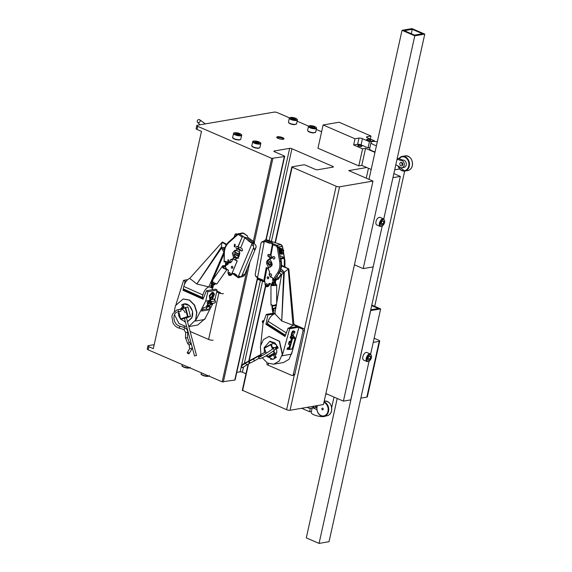 <?xml version="1.0" encoding="UTF-8"?>
<svg xmlns="http://www.w3.org/2000/svg" width="572" height="572" viewBox="0 0 572 572"><rect width="100%" height="100%" fill="white"/><g stroke="black" fill="none" stroke-linecap="round" stroke-linejoin="round"><path stroke-width="0.86" d="M199.421 119.627A1.659 1.409 130.2 0 1 197.926 122.551A1.659 1.409 130.2 0 1 199.421 119.627M321.864 408.701A0.887 0.701 80.3 0 1 323.23 409.287A0.887 0.701 80.3 0 1 321.864 408.701M325.468 416.051A7.45 2.088 -167.5 0 1 313.964 414.814A7.45 2.088 -167.5 0 1 311.182 412.433L312.148 408.086M314.135 406.141A7.036 5.57 80.3 0 1 310.939 408.294A7.036 5.57 80.3 0 1 307.207 407.328M316.838 409.559L313.07 407.929M327.005 394.044L325.733 394.258M331.696 407.5L334.012 397.075M311.411 411.404L309.581 411.718L302.559 408.68A2.481 0.694 12.5 0 0 301.458 408.315M309.581 411.718L310.324 408.351M316.852 407.15L314.75 406.041M302.988 330.945A1.659 1.308 -99.7 0 0 302.052 328.843L303.553 328.585A1.659 1.308 80.3 0 1 304.483 330.695L302.988 330.945L293.357 374.403A1.659 1.308 -99.7 0 1 291.734 375.404L268.125 365.193A3.31 0.929 -167.5 0 1 266.888 364.135L267.16 362.898M302.052 328.843L298.884 327.47M296.911 326.619L295.917 326.19M303.553 328.585L293.929 324.424M293.357 374.403L294.852 374.145L304.483 330.695M294.852 374.145A1.659 1.308 80.3 0 1 293.851 375.225L292.356 375.482M292.22 351.737A8.28 6.549 -99.7 0 0 292.692 349.871M273.874 347.476A1.244 0.736 61.6 0 0 273.409 347.483A1.244 0.736 61.6 0 0 273.187 348.512M266.223 353.253L264.142 347.998L271.192 344.187L272.98 348.677M273.773 350.686L274.817 353.31L276.669 352.988M267.074 355.155L267.653 356.621L274.124 353.131L274.817 353.31L267.76 357.114L269.798 356.771M267.653 356.621L266.995 355.198M272.501 349.049L270.799 344.773L264.335 348.262L266.295 353.203M274.124 353.131L273.294 351.051M271.192 344.187L270.799 344.773M272.293 285.256L276.183 284.763L272.422 285.521L271.965 285.135L275.239 285.078L275.697 285.5M275.554 285.028L271.55 285.099C270.749 285.356 270.935 285.521 272.108 285.592L276.698 284.806L276.455 285.228M276.684 302.96L276.684 285.321L272.422 285.521C277.921 285.02 277.327 285.421 272.108 285.592M275.232 304.79C277.87 304.947 274.353 305.684 274.674 305.591C276.955 305.305 277.241 305.026 275.54 304.762C277.241 305.026 276.955 305.305 274.674 305.591C274.353 305.684 277.87 304.947 275.232 304.79M275.976 305.419L272.415 305.834L274.195 305.605L270.964 305.019L270.971 285.321C271.235 284.827 272.715 284.649 275.418 284.792L276.004 284.87M276.197 305.727L272 305.884L272 307.908L273.545 310.489L274.138 310.396M276.147 284.792L275.232 284.513L275.604 284.22M264.378 352.602L264.164 347.683L269.691 341.42L276.676 344.98L276.455 346.811L277.692 346.596M265.866 355.877L272.751 359.287L274.031 358.916L274.488 357.171L273.337 354.776L269.948 357.071M271.85 344.079L272.644 343.944M275.904 347.183L276.455 346.811M278.021 347.476L276.319 347.762M274.889 354.511L273.337 354.776M276.033 354.597L274.324 354.89M242.085 364.643A1.037 0.608 61.6 0 0 242.028 364.664A1.037 0.608 61.6 0 0 241.977 364.7A1.037 0.608 61.6 0 0 241.863 365.594M242.006 366.838L242.321 367.767L241.191 366.03L242.006 366.838M213.142 340.204A3.31 0.929 -167.5 0 1 208.594 339.446L190.111 331.453M216.731 291.942L218.919 292.885A3.31 0.929 12.5 0 0 223.466 293.65M184.177 326.591L184.055 327.134A1.659 1.308 -99.7 0 0 184.012 327.434M187.273 330.223L187.688 330.401M220.413 292.635L216.917 291.119M213.335 289.575L212.477 289.196M184.441 318.247L186.436 317.71M178.779 309.538L187.931 306.914M178.707 311.668L180.63 318.869L187.516 316.623L185.164 307.85L185.621 307.307L188.181 316.881L180.673 319.326L184.491 318.432M180.63 318.869L178.636 311.69M187.516 316.623L190.426 316.495M185.164 307.85L181.124 309.166M196.096 355.512L194.53 355.991L196.096 355.512M187.473 352.459A1.037 0.508 30.7 0 1 188.624 352.781A1.037 0.508 30.7 0 1 189.096 353.639A1.037 0.508 30.7 0 1 188.946 353.761A1.037 0.508 30.7 0 1 187.788 353.439A1.037 0.508 30.7 0 1 187.316 352.581A1.037 0.508 30.7 0 1 187.473 352.459M226.648 269.105L223.38 267.946M223.023 265.744C222.079 266.037 222.093 266.788 223.066 267.996L226.555 269.669L227.07 269.412L217.103 283.64C216.338 284.463 214.972 284.062 213.006 282.439M223.066 266.195L224.167 266.173M224.682 266.359L225.475 266.809M213.027 282.325L212.427 280.359L222.572 265.93M224.253 266.094L223.109 266.03L224.267 266.03M224.51 265.687L222.687 265.708L223.695 267.725M224.746 266.259L225.475 266.745M184.127 308.058L183.426 305.441L184.198 303.904C189.754 302.91 194.68 311.626 191.892 317.524L187.502 321.693M184.155 303.911L184.727 303.811L184.155 303.911M185.407 321.872L180.759 319.312M180.63 319.162L179.022 316.473L179.579 314.786M186.458 317.789L190.49 316.473L187.909 306.821L187.309 307.021M277.484 136.765A3.725 1.044 12.5 0 0 276.719 137.201A3.725 1.044 12.5 0 0 279.065 138.746A3.725 1.044 12.5 0 0 283.226 139.246A3.725 1.044 12.5 0 0 283.998 138.817A3.725 1.044 12.5 0 0 281.653 137.273A3.725 1.044 12.5 0 0 277.484 136.765M283.633 139.139A3.725 1.044 12.5 0 0 280.795 137.852A3.725 1.044 12.5 0 0 277.313 137.545A3.725 1.044 12.5 0 0 276.905 137.652M289.482 117.868L277.513 112.691A2.481 0.694 12.5 0 0 274.102 112.119L197.283 125.268A2.481 0.694 12.5 0 0 196.775 125.554A2.481 0.694 12.5 0 0 197.705 126.348L271.714 158.358L284.327 156.585A1.659 0.465 12.5 0 0 284.67 156.392A1.659 0.465 12.5 0 0 284.048 155.863L274.474 151.723A1.659 0.465 -167.5 0 1 273.859 151.194A1.659 0.465 -167.5 0 1 274.202 151.001L289.661 148.355A1.659 0.465 -167.5 0 1 291.935 148.734L332.768 166.395A1.659 0.465 -167.5 0 1 333.39 166.924A1.659 0.465 -167.5 0 1 333.047 167.117L317.589 169.77A1.659 0.465 -167.5 0 1 315.315 169.383L305.741 165.244A1.659 0.465 12.5 0 0 303.467 164.865L291.999 166.831L292.135 167.188L336.157 186.229A2.481 0.694 12.5 0 0 339.568 186.801L372.994 181.081L323.452 404.547L290.033 410.274A2.481 0.694 12.5 0 1 286.622 409.702L242.457 390.297M196.775 125.554L196.089 128.657A2.481 0.694 12.5 0 0 197.018 129.451L201.48 131.388L153.317 348.648L148.849 346.718A2.481 0.694 -167.5 0 1 147.919 345.924A2.481 0.694 -167.5 0 1 148.434 345.631L154.204 344.644M147.919 345.924L147.233 349.027A2.481 0.694 12.5 0 0 148.162 349.821L222.179 381.831L234.785 380.058A1.659 0.465 12.5 0 0 235.128 379.858L257.507 278.9M366.845 397.118A2.481 0.694 12.5 0 0 367.353 396.832L379.722 341.062A2.481 0.694 -167.5 0 1 379.207 341.348L366.845 397.118L360.861 398.148L369.019 361.354L329.036 541.691L319.062 543.4L306.299 537.88L337.208 398.455M325.883 393.557L343.4 401.136L350.786 399.871L400.328 176.405L393.843 173.602M236.779 372.393L240.118 371.821A1.659 0.465 -167.5 0 1 242.392 372.208L245.974 373.752M372.994 181.081L348.748 170.599L366.702 167.524M368.454 168.282L366.259 178.171M400.328 176.405L392.943 177.663L383.783 218.99L424.767 34.12L412.004 28.6L402.03 30.309L414.793 35.829L424.767 34.12M354.425 264.815L363.184 268.604L373.158 266.895L382.175 226.226L343.4 401.136M374.703 306.349L404.69 171.085M394.68 169.82L399.621 168.976M379.207 341.348L373.223 342.378L370.62 354.118L380.645 308.916L370.577 310.582M374.138 338.252L378.793 340.268A2.481 0.694 -167.5 0 1 379.722 341.062M321.614 131.76L316.28 129.451M308.623 126.14L297.14 121.178M402.638 163.428A0.887 0.701 -99.7 0 0 402.781 164.3M397.254 158.237L398.841 158.68L402.295 156.37A7.45 5.899 80.3 0 1 409.295 166.202A7.45 5.899 80.3 0 1 404.812 171.064A7.45 5.899 80.3 0 1 398.048 165.973M402.08 162.62A1.845 1.459 -99.7 0 0 401.88 163.149A1.845 1.459 -99.7 0 0 402.531 165.244M399.885 163.485A1.845 1.459 -99.7 0 0 401.623 165.923A1.845 1.459 -99.7 0 0 402.731 164.715A1.845 1.459 -99.7 0 0 401.001 162.284A1.845 1.459 -99.7 0 0 399.885 163.485M377.334 141.706A7.45 2.088 12.5 0 0 371.042 142.414A7.45 2.088 12.5 0 0 373.831 144.795A7.45 2.088 12.5 0 0 376.447 145.71M371.042 142.414L369.669 148.62A7.45 2.088 12.5 0 0 372.451 151.001A7.45 2.088 12.5 0 0 375.068 151.916M369.991 139.675A2.066 0.579 12.5 0 0 367.918 139.175A2.066 0.579 12.5 0 0 366.723 139.439A2.066 0.579 12.5 0 0 367.503 140.097A2.066 0.579 12.5 0 0 369.576 140.598A2.066 0.579 12.5 0 0 370.77 140.333A2.066 0.579 12.5 0 0 369.991 139.675M361.075 145.631A2.066 0.579 12.5 0 0 359.002 145.131A2.066 0.579 12.5 0 0 357.807 145.395A2.066 0.579 12.5 0 0 358.587 146.053A2.066 0.579 12.5 0 0 360.66 146.554A2.066 0.579 12.5 0 0 361.854 146.289A2.066 0.579 12.5 0 0 361.075 145.631M355.026 138.767L359.016 138.088A2.481 0.694 -167.5 0 1 362.426 138.66L369.441 141.692L374.431 140.841L367.41 137.802A2.481 0.694 -167.5 0 1 366.488 137.008A2.481 0.694 -167.5 0 1 366.995 136.715L370.985 136.036L339.082 122.236L323.123 124.968L355.026 138.767L353.646 144.973L357.636 144.294A2.481 0.694 -167.5 0 1 361.046 144.866L368.068 147.898L369.898 147.583M353.646 144.973L362.584 148.842L365.572 148.327L374.967 152.388M323.123 124.968L317.96 148.248L358.794 165.909L361.79 165.394L371.178 169.455M370.985 136.036L370.313 139.06M362.584 148.842L358.794 165.909M365.572 148.327L361.79 165.394M369.441 141.692L368.068 147.898M374.431 140.841L374.303 141.427M395.795 164.786L399.306 166.638A3.725 2.946 -99.7 0 0 401.937 167.775A3.725 2.946 -99.7 0 0 404.218 163.606A3.725 2.946 -99.7 0 0 400.686 160.432L397.039 159.188M401.937 167.775L403.932 167.432A3.725 2.946 -99.7 0 0 406.213 163.263A3.725 2.946 -99.7 0 0 402.681 160.089L398.898 158.673A7.45 5.899 80.3 0 1 402.295 156.37L405.291 155.863C410.424 156.192 412.784 159.452 412.376 165.644C411.683 168.39 410.16 170.027 407.807 170.549A7.45 5.899 -99.7 0 0 412.29 165.687A7.45 5.899 -99.7 0 0 405.291 155.863M400.686 160.432L402.681 160.089M398.148 166.03A7.036 5.57 -99.7 0 0 403.71 170.763A7.036 5.57 -99.7 0 0 408.73 166.109A7.036 5.57 -99.7 0 0 405.913 157.836A7.036 5.57 -99.7 0 0 399.013 158.837L398.898 158.673M414.514 35.106L422.493 33.741L412.283 29.322L404.304 30.688L414.514 35.106M414.793 35.829L363.184 268.604M402.03 30.309L368.99 179.351M412.283 29.322L411.311 33.719M371.8 305.09L380.645 308.916M371.671 305.634L378.371 308.53L370.742 309.838M319.062 543.4L370.663 310.617M367.86 358.329A2.081 1.13 113.4 0 0 368.439 357.164A2.081 1.13 113.4 0 0 368.547 356.649M365.129 352.931A4.14 2.245 113.4 0 0 362.812 356.885A4.14 2.245 113.4 0 0 363.692 360.124L367.138 361.611A4.14 2.245 -66.6 0 1 366.259 358.372A4.14 2.245 -66.6 0 1 368.575 354.425A4.14 2.245 -66.6 0 1 370.42 354.011L366.974 352.524A4.14 2.245 113.4 0 0 365.129 352.931M367.639 359.102L368.296 356.835L369.819 355.72L370.685 356.856L370.027 359.123L368.497 360.238L367.639 359.102M369.162 356.199L370.685 356.856M368.604 356.613L368.111 358.294L370.027 359.123M381.023 223.209A2.081 1.13 113.4 0 0 381.603 222.036A2.081 1.13 113.4 0 0 381.71 221.528M378.292 217.803A4.14 2.245 113.4 0 0 375.976 221.757A4.14 2.245 113.4 0 0 376.848 224.996L380.294 226.483A4.14 2.245 -66.6 0 1 379.415 223.244A4.14 2.245 -66.6 0 1 381.738 219.298A4.14 2.245 -66.6 0 1 383.583 218.883L380.137 217.396A4.14 2.245 113.4 0 0 378.292 217.803M380.795 223.974L381.46 221.707L382.983 220.592L383.848 221.729L383.183 223.995L381.66 225.111L380.795 223.974M382.325 221.071L383.848 221.729M381.76 221.486L381.274 223.166L383.183 223.995M310.56 126.219L312.591 126.283L314.614 127.041L314.614 127.728L312.584 127.656L310.56 126.898L310.56 126.219M314.614 127.041L314.464 127.72M312.305 127.549L312.591 126.283M291.42 117.939L295.474 118.761L295.474 119.448L291.42 118.626L291.42 117.939M295.474 118.761L295.324 119.441M293.164 119.276L293.45 118.011M237.687 133.34L239.704 134.091L239.689 134.778L235.643 133.941L235.657 133.262L237.687 133.34L237.409 134.606M239.554 134.77L239.704 134.091M256.835 141.613L258.851 142.371L258.83 143.057L254.783 142.221L254.797 141.541L256.835 141.613L256.549 142.886M258.701 143.05L258.851 142.371M294.845 331.924L293.972 331.295C291.513 333.083 290.991 334.534 292.392 335.657L291.47 335.328M292.771 335.642C291.505 334.627 291.977 333.312 294.201 331.696L294.938 332.082L292.771 335.642L292.263 335.671M289.046 347.59L287.552 347.84L287.065 349.585L287.559 349.092M293.886 336.786L294.73 337.223L291.827 337.93L291.191 337.244L293.886 336.786L293.472 335.707L293.443 336.307L293.472 335.707L290.776 336.164L290.204 337.709L291.477 338.946L290.512 342.435L289.747 342.478L289.332 341.398L288.538 343.751L288.517 344.358L289.725 344.151M290.39 342.607L291.513 339.067L291.177 338.209L290.297 337.909M294.251 331.209L293.5 330.945C291.899 330.466 290.176 336.701 292.22 335.592M289.682 328.771L298.963 327.184L291.505 354.168L282.225 355.755L289.682 328.771L288.081 328.135L297.354 326.54L298.963 327.184M288.824 348.291L287.552 347.84M291.827 337.93L292.456 338.76L295.152 338.302L292.278 348.684L288.753 349.585L287.816 348.949L288.753 349.585L289.246 349.077L292.12 338.688M260.732 344.651L263.056 323.266L266.273 314.414L267.803 315.022L265.966 324.324L285.035 336.508L288.081 328.135M282.225 355.755L282.532 354.44L279.551 341.248L269.069 336.443M260.889 354.483L260.367 346.189L263.413 339.654L268.947 336.465L279.3 341.291L282.282 354.483L279.229 361.025L273.695 364.214L267.381 363.02L262.319 357.807M283.44 362.541L289.003 359.352L292.249 351.487M288.939 348.126L289.904 344.637L289.611 343.894L289.94 344.759L288.974 348.248L288.309 348.598L287.337 348.098M267.853 324.002L265.966 324.324M267.803 315.022L274.181 313.928M266.273 314.414L274.16 313.063M267.038 324.138L285.292 335.8M270.434 359.216L272.858 359.316L276.319 357.378L275.189 355.777L276.798 352.409L276.619 348.527L278.178 347.998L274.867 342.8L269.784 341.362M263.342 322.486L262.92 321.857L263.642 321.664M262.92 321.857L263.406 321.636M264.064 320.492L263.02 320.67L264.064 320.492L263.034 320.67L262.212 321.586L263.048 323.373M279.343 272.765L281.603 274.531L275.661 308.851L273.459 308.415L275.718 308.494M281.481 266.03L288.86 268.911L281.531 265.251M270.542 267.067L267.038 262.591L267.71 260.746L269.841 259.195M272.007 263.242L270.728 262.67L270.627 263.856L269.634 264.464L267.074 262.283C267.489 260.446 268.611 259.316 270.456 258.901M271.486 265.594L269.634 264.464M274.825 313.692L281.71 320.928L283.712 272.751L284.32 272.243L281.739 320.949L292.993 325.296L288.216 269.026L284.32 272.243L282.389 270.12L281.717 271.965L283.712 272.751L281.603 274.531M268.876 263.756L268.69 262.62L270.106 261.947L267.71 260.746M288.86 268.911L293.987 325.125L295.231 325.454L296.16 326.748M270.728 262.67L270.106 261.947M275.661 308.851L274.867 313.435L272.78 312.333L272.122 308.923M270.885 265.208L271.872 266.066M271.664 263.27L270.992 265.115M289.275 327.928L293 325.275L293.987 325.111M272.572 308.544L273.459 308.415M272.93 309.502L273.652 309.538C274.403 310.632 274.231 311.261 273.137 311.425L273.495 311.461M272.587 309.917L273.137 311.425M273.681 309.559L273.516 309.952M273.53 310.482L273.959 311.161M273.959 308.236L274.453 308.244M281.739 320.949L284.048 272.508M275.325 313.563C272.301 314.464 269.884 317.038 268.082 321.278L286.257 332.89L286.865 331.467M268.282 325.268L268.082 323.823M285.5 335.235L267.238 323.602L268.082 321.278M285.414 335.213L286.257 332.89M267.01 283.812L267.281 285.414M268.289 276.891L268.568 278.493M281.388 274.367L278.128 279.272L276.476 279.508M266.831 283.712C267.746 284.763 267.625 285.421 266.466 285.678C265.551 284.634 265.673 283.977 266.831 283.712L266.473 283.676M266.824 285.721L266.466 285.678M267.746 278.757C266.831 277.713 266.952 277.055 268.111 276.791C269.033 277.842 268.911 278.5 267.746 278.757L268.104 278.8M267.753 276.755L268.111 276.791M273.151 280.802C272.236 279.758 272.358 279.1 273.516 278.836M274.16 279.987L273.216 280.823M273.845 283.612L272.887 284.263L273.874 283.59L276.541 279.572L273.845 283.612L272.086 284.398L269.04 283.333L267.996 285.707C266.731 287.015 265.773 286.651 265.129 284.627L265.043 281.817L265.093 284.599L266.38 286.651L267.896 286.586L269.004 285.642L267.095 286.722L265.065 284.613L264.979 281.903M284.627 260.66L283.876 258.415L280.888 258.93L281.281 261.232C281.989 265.773 281.252 269.762 279.065 273.202L275.196 279.029L278.192 278.521L281.095 274.138M267.038 267.689L264.436 281.703L265.015 281.917M278.128 279.272L278.235 278.45L277.971 279.25M278.192 278.521L277.07 276.204M284.277 260.725L284.334 266.652M281.41 245.288L281.059 244.587L277.062 245.274L272.808 243.658L272.887 244.809L276.419 246.146L277.17 247.161L279.637 261.518C280.301 265.801 279.601 269.569 277.542 272.823L273.244 279.3L274.138 279.958L279.065 273.202M267.996 285.707L269.04 283.333L271.3 284.191L272.837 283.655L275.74 279.687L273.981 279.93L272.465 277.685L270.306 276.869L269.183 274.553L269.669 271.914L267.925 268.311L266.216 267.66L263.735 281.059L257.386 278.657L264.386 240.905L265.029 240.033L266.523 239.775L281.202 244.602L282.475 246.246L282.99 249.249M275.475 279.679L272.837 283.655M271.4 258.437L270.313 258.115L270.027 259.681L269.655 258.994C266.152 260.403 265.673 262.963 268.232 266.666L267.925 268.311M270.027 259.681L270.113 259.774C272.966 263.642 272.479 266.252 268.661 267.596L268.275 269.105M269.376 267.574L268.661 267.596L268.361 269.212M268.232 266.666L268.561 267.574M277.749 243.586L281.202 244.602M273.609 259.052C272.436 257.707 272.587 256.871 274.074 256.535C275.246 257.879 275.096 258.716 273.609 259.052L274.067 259.102M273.616 256.492L274.074 256.535M270.399 276.355C269.226 275.018 269.383 274.174 270.863 273.838C272.043 275.182 271.886 276.019 270.399 276.355L270.856 276.405M270.413 273.795L270.863 273.838M264.085 281.76L263.914 281.038L264.085 281.76L257.736 279.358L257.386 278.657M269.197 259.037L269.655 258.994L269.963 257.321L268.483 256.764C267.381 255.505 267.524 254.719 268.919 254.404L270.399 254.962L272.444 243.951L264.386 240.905M280.888 258.923L283.876 258.415M271.786 258.251L270.971 258.394C272.365 258.079 272.508 257.293 271.407 256.034L270.842 255.82L272.887 244.809M263.914 281.038L266.216 267.66L268.018 268.432M275.625 279.737L274.081 280.001L272.444 277.763L270.334 276.97L269.133 274.517L269.619 271.922L268.289 269.169M267.932 268.375L269.669 271.914L269.162 274.503L270.356 276.977L272.472 277.777M282.797 249.17L282.325 246.418L278.349 247.097L280.259 258.194L284.227 257.522L283.347 252.381M272.808 243.658L272.444 242.835L265.029 240.033M269.462 243.236L264.629 241.405M257.836 278.035L262.677 279.865M268.919 254.404L268.49 254.361M270.313 258.115L269.963 257.321M272.851 244.423L270.842 255.82M284.227 257.522L279.83 255.67M272.444 242.835L272.444 243.951M270.749 255.755L270.399 254.962M268.883 254.39L269.226 256.635L272.122 257.729M281.295 250.886L280.487 250.579M283.104 253.668L281.774 254.304L283.104 253.668L283.733 250.286L282.697 249.349L283.733 250.286M283.083 249.285L278.421 247.519M282.854 253.711L283.483 250.329M257.522 277.906L255.663 276.319L255.176 274.696L261.089 242.778L262.076 241.713L264.421 240.848M282.697 249.349L278.035 247.705M282.01 249.206L281.295 250.057M281.696 250.043L282.961 250.793L281.839 251.415L281.267 250.986L281.067 252.088L282.489 252.688L280.773 253.196L281.095 254.161L281.774 254.304M279.458 253.546L281.095 254.161M262.076 241.713L264.092 242.478L257.679 277.084L255.663 276.319M278.578 248.427L281.403 249.492M281.839 251.415L281.074 251.251L281.016 251.894L282.539 253.074L280.773 253.196L280.738 253.718M281.481 253.346L279.222 252.166M282.604 252.724L279.093 251.401M279.05 251.172L281.067 252.088L279.265 251.408L279.472 250.307L278.871 250.136M282.897 251.151L278.843 249.957M282.961 250.793L281.817 250.236L282.775 251.115L278.778 249.599M279.393 253.167L280.637 253.632M278.678 249.013L281.302 250.007M211.533 293.314C213.106 294.53 212.755 296.074 210.467 297.955L210.117 297.948M210.789 299.578L209.945 295.867L212.82 292.607L213.535 292.685L214.364 294.008L211.669 299.428M210.203 299.299L213.578 293.164M213.535 292.685L212.183 292.328L209.309 295.581L209.867 299.206L210.503 299.492M213.049 293.136L214.421 294.38L212.355 299.02L211.626 299.32M187.68 279.637L183.583 280.337L175.983 304.554M183.269 298.97L189.597 300.078L194.63 305.119L196.94 312.526L195.331 321.071L205.691 301.158L207.865 291.741L206.442 290.755L203.046 299.213L183.011 290.283L183.326 288.946M184.255 284.92L185.071 281.374L183.583 280.337M186.265 281.167L185.071 281.374M195.331 321.071L204.612 319.483L212.913 303.525M214.75 299.985L217.145 290.147L215.723 289.167L206.442 290.755M197.619 325.075L205.348 318.397L205.763 317.26M174.281 311.547L175.454 305.662L183.14 298.992L189.353 300.121L194.38 305.162L196.689 312.569L195.574 320.07L188.796 326.533M186.744 326.862L178.943 323.545L174.531 314.722M184.284 290.061L183.011 290.283M184.084 290.097L203.267 298.648M210.618 297.919L212.319 297.626M217.145 290.147L207.865 291.741M209.81 296.325L210.839 298.162C213.163 296.253 213.528 294.68 211.926 293.45L210.718 294.287M214.965 299.571L214.543 299.642M209.609 300.486L205.691 301.158M203.482 307.593L201.68 311.054L208.465 309.888L210.267 306.428L203.482 307.593M213.942 299.063L215.351 300.951L211.361 301.637L209.953 299.749L213.942 299.063L209.595 300.078L210.839 302.595L210.453 302.774L208.28 301.801L208.072 301.208L207.057 303.167L208.301 302.953L206.285 306.828L207.843 306.449M180.487 309.266L182.59 306.621L181.732 304.783L183.977 303.889L189.346 305.57L192.564 311.354L191.813 317.989L187.516 321.743M178.914 316.001L178.307 313.313L179.057 313.27M185.414 321.886L184.613 321.743M181.91 309.023L183.998 306.377L182.59 306.621M183.369 305.048L183.133 304.547L183.612 304.261M202.409 309.645L206.363 308.973M207.25 306.942L206.392 308.966L208.465 309.888M206.285 306.828L212.541 303.332L213.542 303.167L208.115 306.277M211.361 301.637L211.49 303.067L210.439 303.682L207.364 303.003M212.262 303.439L210.439 303.682M215.351 300.951L215.48 302.381L214.428 303.003M183.133 304.547L181.732 304.783M211.933 303.425L212.541 303.332M239.911 252.774L239.053 256.342L237.308 258.065L233.376 255.183M236.143 250.343L235.678 250.665L236.207 250.364M239.053 256.342L235.886 254.933L236.343 252.974L237.101 252.981L237.58 253.525L237.13 255.484L236.529 255.455M212.491 284.356L210.668 282.625L211.669 282.454L213.485 284.184L212.491 284.356L211.905 287.995L208.916 286.686L223.838 252.209L221.528 248.041L224.374 249.8M233.712 251.802L237.101 252.981M224.889 247.862L221.3 247.075L222.122 242.199L226.262 244.887M211.669 282.454L212.205 281.202M212.805 279.822L224.017 253.882M224.088 247.512L223.638 249.471M208.816 286.915L196.868 283.984L221.528 248.041L221.3 247.075L196.839 283.969L189.732 278.4C186.944 279.615 184.97 282.289 183.805 286.429L202.896 294.945C204.204 290.433 206.349 287.716 209.331 286.786M189.74 278.385L222.122 242.199L222.765 242.092L226.626 244.323M196.868 283.984L221.292 247.483M211.926 287.995L212.898 287.823L213.485 284.184M212.326 286.751L211.769 286.036M211.74 285.492L211.912 285.07C212.627 286.214 212.434 286.837 211.333 286.922L211.182 286.837C210.475 285.7 210.675 285.078 211.776 284.992L211.919 285.07M211.74 286.972L211.333 286.922M211.976 287.981L212.577 289.704M202.896 294.945L202.324 297.419L203.217 297.662L203.346 298.462M202.324 297.419L183.233 288.903L183.805 286.429M184.127 289.146L184.513 290.69M232.654 273.294L232.125 272.915L230.63 274.867L228.814 275.132L227.978 272.923L228.45 270.284L227.978 272.923L228.857 275.254L229.944 275.525L232.261 273.101L232.783 273.48M231.639 261.74L229.715 262.069L228.628 263.013L230.552 262.684L231.639 261.74L232.604 259.423L233.447 259.152M237.194 260.918L235.678 259.767L232.968 258.966L235.664 259.838L236.3 258.287L237.559 258.372L239.797 249.9L241.155 250.879C242.592 250.994 242.885 250.286 242.042 248.756L240.676 247.783L244.802 237.895L252.195 243.193L238.059 277.091L232.232 272.915L237.194 260.918L232.861 258.909L230.537 259.652L229.715 262.069L227.556 262.655L225.575 261.232L224.153 261.897L225.904 261.554M229.322 272.486L229.865 272.622C230.573 273.895 230.323 274.481 229.129 274.388C228.421 273.116 228.664 272.529 229.865 272.622L230.13 274.224M229.672 274.524L229.129 274.388M231.717 268.175C231.009 266.902 231.252 266.309 232.454 266.409C233.162 267.682 232.918 268.268 231.717 268.175L232.261 268.311M231.91 266.273L232.454 266.409L232.725 268.003M227.306 264.757L226.762 264.622C226.047 263.349 226.297 262.762 227.499 262.855C228.207 264.128 227.956 264.714 226.762 264.622L226.648 264.529M226.955 262.72L227.499 262.855M232.997 259.009L230.68 259.752L232.604 259.423M228.45 270.284L226.376 268.797L228.407 270.341M227.492 262.848L227.313 263.692M238.059 277.091L238.267 277.713L232.439 273.538L232.232 272.915L237.251 260.889M225.582 264.614L225.647 261.64L224.024 261.762L225.575 261.232L228.628 263.013L225.611 261.347M233.054 258.952L233.626 257.572L232.325 253.124L234.885 250.264L239.167 251.401M240.676 247.783L237.359 246.518C235.921 246.403 235.628 247.111 236.479 248.634L239.797 249.9M236.708 246.353L237.359 246.518M234.227 246.654L234.477 244.223L235.171 244.394L234.92 246.832L234.227 246.654M227.749 262.198L227.999 259.76L228.693 259.931L228.442 262.369L227.749 262.198M233.626 257.572L236.3 258.287M237.938 246.925L238.474 248.291L241.806 251.044M235.643 257.171L234.527 257.357L235.392 250.229M237.88 246.889L242.292 236.794L246.189 237.53L252.988 242.399L254.483 242.142L254.347 243.586M252.903 243.071L253.982 242.885M238.896 275.854L238.617 276.526M252.195 243.193L252.988 242.399M238.267 277.713L239.761 277.456L240.555 276.662M244.802 237.895L246.189 237.53M241.999 237.001L238.753 234.677L239.546 233.884L243.543 233.197L247.447 236L247.683 237.273L254.483 242.142M234.184 273.352L237.087 275.432M252.338 243.636L247.898 240.462M237.394 234.234L236.529 233.805L235.106 234.177L233.984 237.759M235.535 234.041L236.686 234.863M253.174 243.007L253.453 245.931L251.608 244.602L238.646 275.675L240.497 277.005L238.345 276.412M241.842 276.848L244.172 275.854L244.201 274.238L240.176 277.134M236.143 233.869L237.065 234.527M253.453 245.931L253.625 247.619L241.677 276.276M253.625 247.619L254.39 249.8L256.12 247.197L255.949 245.502L253.675 242.921M244.172 275.854L256.12 247.197M317.446 405.577A7.036 5.57 -99.7 0 0 317.124 406.649A7.036 5.57 -99.7 0 0 321.085 415.594A7.036 5.57 -99.7 0 0 327.97 411.339A7.036 5.57 -99.7 0 0 323.931 402.366M324.045 401.851A7.45 5.899 80.3 0 1 328.535 411.44A7.45 5.899 80.3 0 1 324.052 416.294A7.45 5.899 80.3 0 1 317.024 406.599M331.531 410.925A7.45 5.899 -99.7 0 0 324.531 401.094C329.658 401.422 332.025 404.683 331.617 410.875C330.916 413.62 329.393 415.258 327.048 415.787A7.45 5.899 -99.7 0 0 331.531 410.925M302.559 408.68L302.688 408.101M317.052 406.47A7.45 5.899 80.3 0 1 317.296 405.605M268.125 365.193L268.49 363.563M271.543 304.797C270.635 304.99 270.821 305.162 272.1 305.319L276.29 305.212M272.1 307.936L272.465 307.929M275.74 356.957L274.488 357.171M273.273 348.448A1.037 0.608 -118.4 0 1 273.43 347.719A1.037 0.608 -118.4 0 1 273.48 347.683L273.151 347.862M274.102 347.805A1.037 0.829 51.8 0 1 275.468 349.356A1.037 0.829 51.8 0 1 275.368 349.421M260.918 356.949L260.081 356.499C262.512 355.705 269.905 351.108 272.637 348.949A1.037 0.829 51.8 0 1 273.816 350.636M260.503 356.356A1.037 1.008 -144.1 0 0 259.266 356.678L259.159 358.036C258.48 360.825 269.212 354.061 273.916 350.579L275.468 349.356L276.197 347.49L273.48 347.683M261.762 355.77A1.037 1.008 -144.1 0 0 260.024 355.634L259.266 356.678M261.833 355.734L261.769 355.612C260.296 354.94 261.397 354.604 258.072 356.363L259.202 358.101M250.086 360.832A1.037 0.98 71.9 0 0 249.592 362.355A1.037 0.98 71.9 0 0 250.736 362.798L250.093 363.005A1.037 0.98 71.9 0 1 248.949 362.562A1.037 0.98 71.9 0 1 249.449 361.039L253.453 359.08L254.497 360.868L259.123 358.151M249.449 361.039L245.567 363.191L246.696 364.929L250.093 363.005M218.919 292.885L208.594 339.446M180.137 309.252A1.037 0.601 77.9 0 1 180.187 309.238A1.037 0.601 77.9 0 1 180.966 310.038A1.037 0.601 77.9 0 1 180.673 311.247A1.037 0.601 77.9 0 1 180.623 311.261L177.978 311.826A1.037 0.601 77.9 0 1 177.935 311.833M177.492 309.817A1.037 0.601 77.9 0 1 177.542 309.802A1.037 0.601 77.9 0 1 178.328 310.603A1.037 0.601 77.9 0 1 178.028 311.812A1.037 0.601 77.9 0 1 177.978 311.826L177.32 312.019C171.922 313.442 173.345 324.674 179.372 326.026A1.037 0.515 -73.2 0 1 179.608 326.984A1.037 0.515 -73.2 0 1 178.972 327.999A1.037 0.515 -73.2 0 1 178.779 328.013C176.24 327.177 174.303 325.439 172.958 322.794L171.9 316.423L172.551 314.078L176.591 310.081L180.187 309.238C182.597 309.023 184.241 310.203 185.121 312.77M178.614 327.885A1.037 0.515 -73.2 0 0 178.779 328.013L183.805 329.529A1.037 0.515 -73.2 0 0 183.998 329.515A1.037 0.515 -73.2 0 0 184.634 328.507A1.037 0.515 -73.2 0 0 184.398 327.549A1.037 0.515 -73.2 0 0 184.205 327.563M183.648 329.415A1.037 0.515 -73.2 0 0 183.805 329.529L185.65 332.432L187.723 332.496C187.645 330.051 186.536 328.399 184.398 327.549L179.372 326.026M187.766 343.736L189.253 342.299L190.626 343.715L189.361 345.152L187.766 343.736L185.478 337.816L187.552 337.88L187.723 332.496M189.675 348.748A1.037 0.508 30.7 0 1 189.711 348.555A1.037 0.508 30.7 0 1 189.868 348.434A1.037 0.508 30.7 0 1 191.019 348.756A1.037 0.508 30.7 0 1 191.491 349.614A1.037 0.508 30.7 0 1 191.334 349.735M212.998 280.037C212.055 280.33 212.076 281.088 213.041 282.296L216.531 283.962L217.103 283.64M197.705 126.348L197.018 129.451M272.851 158.551L254.347 242.042M249.885 262.14L223.316 382.017M271.714 158.358L253.325 241.312M247.369 268.182L222.179 381.831M284.327 156.585L265.858 239.89M257.443 277.849L234.785 380.058M274.202 151.001L274.088 151.516M289.661 148.355L269.176 240.776M260.396 280.366L241.441 365.873M241.284 366.559L240.118 371.821M291.935 148.734L271.35 241.598M262.569 281.188L244.344 363.42M243.558 366.967L242.392 372.208M332.768 166.395L332.597 167.196M292.135 167.188L275.375 242.778M265.744 286.243L249.213 360.782M248.548 363.792L242.592 390.662M336.157 186.229L304.39 329.529M294.301 375.032L286.622 409.702M339.568 186.801L290.033 410.274M148.849 346.718L148.162 349.821M359.016 138.088L357.636 144.294M362.426 138.66L361.046 144.866M366.995 136.715L366.824 137.487M368.983 354.998A3.646 1.981 113.4 0 0 366.845 359.681A3.646 1.981 113.4 0 0 369.34 360.961A3.646 1.981 113.4 0 0 371.478 356.277A3.646 1.981 113.4 0 0 368.983 354.998M382.146 219.87A3.646 1.981 113.4 0 0 380.008 224.553A3.646 1.981 113.4 0 0 382.496 225.833A3.646 1.981 113.4 0 0 384.634 221.149A3.646 1.981 113.4 0 0 382.146 219.87M182.318 364.593L182.11 365.515A4.14 1.158 12.5 0 0 186.322 367.632A4.14 1.158 12.5 0 0 189.589 367.739M189.625 367.753A3.725 1.044 -167.5 0 1 186.236 367.896A3.725 1.044 -167.5 0 1 182.432 366.116M201.458 372.865L201.251 373.795A4.14 1.158 12.5 0 0 205.462 375.904A4.14 1.158 12.5 0 0 208.73 376.011M208.766 376.033A3.725 1.044 -167.5 0 1 205.377 376.176M205.355 376.176A3.725 1.044 -167.5 0 1 201.573 374.395M315.687 132.132L316.545 128.257A4.14 1.158 -167.5 0 1 314.528 128.8A4.14 1.158 -167.5 0 1 310.367 127.935A4.14 1.158 -167.5 0 1 308.458 126.462L307.6 130.345A4.14 1.158 12.5 0 0 309.509 131.81A4.14 1.158 12.5 0 0 313.663 132.675A4.14 1.158 12.5 0 0 315.687 132.132L313.449 132.947C309.788 132.532 307.836 131.667 307.6 130.345M314.407 128.264A3.725 1.044 12.5 0 0 315.744 127.077A3.725 1.044 12.5 0 0 310.768 125.676A3.725 1.044 12.5 0 0 309.431 126.862A3.725 1.044 12.5 0 0 314.407 128.264M313.377 132.926A3.725 1.044 -167.5 0 1 307.915 130.945M296.539 123.859L297.404 119.977A4.14 1.158 -167.5 0 1 295.381 120.52A4.14 1.158 -167.5 0 1 291.227 119.655A4.14 1.158 -167.5 0 1 289.318 118.182L288.46 122.065A4.14 1.158 12.5 0 0 290.369 123.538A4.14 1.158 12.5 0 0 294.523 124.403A4.14 1.158 12.5 0 0 296.539 123.859L294.308 124.667C290.64 124.253 288.696 123.388 288.46 122.065M295.266 119.991A3.725 1.044 12.5 0 0 296.603 118.804A3.725 1.044 12.5 0 0 291.627 117.396A3.725 1.044 12.5 0 0 290.29 118.583A3.725 1.044 12.5 0 0 295.266 119.991M294.237 124.646A3.725 1.044 -167.5 0 1 288.774 122.665M240.769 139.182L241.627 135.299A4.14 1.158 -167.5 0 1 235.535 135.013A4.14 1.158 -167.5 0 1 233.548 133.512L232.682 137.387A4.14 1.158 12.5 0 0 234.677 138.889A4.14 1.158 12.5 0 0 240.769 139.182C240.219 140.233 238.209 140.247 234.734 139.218C232.997 138.445 232.318 137.838 232.682 137.387M235.828 134.563A3.725 1.044 12.5 0 0 240.819 135.199A3.725 1.044 12.5 0 0 239.518 133.476A3.725 1.044 12.5 0 0 234.534 132.84A3.725 1.044 12.5 0 0 235.828 134.563M240.226 139.597A3.725 1.044 -167.5 0 1 234.799 139.218M259.91 147.462L260.768 143.579A4.14 1.158 -167.5 0 1 254.676 143.293A4.14 1.158 -167.5 0 1 252.688 141.792L251.83 145.667A4.14 1.158 12.5 0 0 253.818 147.168A4.14 1.158 12.5 0 0 259.91 147.462C259.366 148.513 257.35 148.527 253.875 147.497C252.138 146.725 251.458 146.117 251.83 145.667M254.969 142.843A3.725 1.044 12.5 0 0 259.96 143.479A3.725 1.044 12.5 0 0 258.658 141.749A3.725 1.044 12.5 0 0 253.675 141.12A3.725 1.044 12.5 0 0 254.969 142.843M259.366 147.876A3.725 1.044 -167.5 0 1 253.939 147.497M287.094 348.984L287.902 349.149M288.302 349.378L291.791 349.185L292.335 348.655L295.202 338.267L293.486 335.957M290.826 341.141L289.332 341.398M290.776 336.164L292.456 338.76L289.589 349.149L288.753 349.585M291.441 349.12L292.278 348.684M290.984 337.501L290.454 336.822M288.538 343.751L289.346 343.922M289.01 342.056L290.09 342.657M290.512 342.435L289.882 342.907M290.49 342.349L289.532 342.728M288.517 344.358L289.296 343.894L288.517 344.358M295.152 338.302L294.73 337.223M280.244 271.021L281.717 271.965M282.389 270.12L280.902 269.169M271.943 265.537L271.128 264.836M271.543 263.706L272.351 264.407M270.013 283.376L269.004 285.642M264.464 281.596L265.043 281.817M277.542 272.823L278.564 273.287C280.745 269.841 281.481 265.851 280.788 261.318L278.314 246.961L282.303 246.275L282.804 249.177M283.347 252.352L284.777 260.639L284.784 266.874M282.16 246.303L281.059 244.587M281.281 261.232L279.637 261.518M273.244 279.3L272.465 277.685M270.113 259.774L270.406 258.179M276.419 246.146L277.062 245.274L278.314 246.961L277.17 247.161M269.226 256.635L268.483 256.764M281.531 249.471L281.417 250.086M281.495 250.021L278.664 248.949M282.539 253.074L279.157 251.809M279.3 252.638L280.773 253.196M278.929 250.472L281.074 251.251L279.472 250.307M280.909 252.917L279.243 252.281M281.967 252.309L279.207 251.394M278.707 249.199L282.847 250.758M209.845 300.872L208.072 301.208M209.023 302.781L207.114 306.449M208.28 301.801L210.217 301.473M233.226 253.746L235.886 254.933M239.511 254.383L237.58 253.525M225.568 265.322L225.54 266.974L226.419 268.919L225.504 266.945L225.54 265.358M230.63 274.867L231.631 274.696L230.745 275.389L228.821 275.246L227.942 272.937L228.371 270.334L226.383 268.919L225.468 266.96L225.504 265.387M225.611 261.647L225.554 264.643M230.745 275.389L232.568 273.63L231.631 274.832M236.4 250.436L236.994 249.006M232.861 258.909L233.469 257.464M229.551 262.019L230.537 259.652M238.753 234.677L237.695 234.713L228.6 242.821C225.94 245.317 224.531 248.698 224.367 252.974L224.188 261.683M236.579 250.486L237.165 249.085M228.6 242.821L228.686 242.056L228.6 242.821M237.788 233.941L237.695 234.713L237.788 233.941L238.467 233.612L239.546 233.884L243.457 236.686M238.045 246.968L242.292 236.794M238.474 248.291L236.479 248.634M243.543 233.197L243.743 233.819L243.543 233.197L242.457 232.926L237.645 234.005L228.55 242.12C225.697 244.787 224.195 248.37 224.038 252.867L224.138 261.897M199.671 119.77L205.369 123.881M197.54 122.294L200.071 124.789M317.224 405.612L316.967 406.52C316.559 412.712 318.926 415.966 324.052 416.294L327.048 415.787M310.939 408.294L316.838 407.285M272.293 285.328L271.493 285.314M272.522 306.17L272.522 307.908L273.981 309.895M275.518 308.451L275.647 307.371M275.003 308.351L275.125 307.371M276.19 284.92L275.125 284.456L275.075 281.789M275.654 284.22L275.468 281.188M272.537 282.968C272.873 281.181 273.316 280.323 273.874 280.394L274.06 280.387M272.007 282.968L273.788 279.872M275.625 284.22L276.698 284.806M270.47 341.284L269.691 341.42M273.53 359.159L272.815 359.28M242.028 364.664L265.687 351.894M274.381 347.619L272.637 348.949M242.321 367.767L246.696 364.929M253.453 359.08L258.072 356.363M254.497 360.868L250.736 362.798M241.191 366.03L245.567 363.191M196.532 355.455L186.415 317.617M190.626 343.715C192.199 345.574 192.492 347.54 191.491 349.614L189.096 353.639M194.53 355.991L192.042 346.689M191.684 345.345L184.413 318.154M185.478 337.816L185.65 332.432M187.552 337.88L189.253 342.299M189.139 345.152L189.711 348.555L187.316 352.581M226.698 269.047C226.626 269.655 225.532 269.233 223.416 267.796L223.387 267.767M222.451 266.066L223.116 265.665M212.841 280.201L212.326 280.48L212.97 282.497M212.376 285.979L211.311 285.814L211.654 284.019M212.083 284.32L211.697 285.464L212.248 285.471M213.792 284.556L214.65 283.669M215.143 283.876L214.035 285.035M222.687 265.708L223.33 267.717L223.745 267.689L224.775 266.223L227.863 264.271M223.43 267.224L224.338 265.923L227.377 263.678L228.242 263.892M223.595 267.217L223.101 266.037M225.482 266.245L224.996 265.937M284.67 156.392L266.166 239.832M291.827 166.924L275.018 242.728M265.451 285.886L248.799 361.011M248.126 364.042L242.285 390.397M407.807 170.549L404.812 171.064L397.94 165.916M367.138 361.611L369.247 361.197C371.836 358.508 372.229 356.113 370.42 354.011M380.294 226.483L382.411 226.069C384.999 223.38 385.392 220.985 383.583 218.883M190.197 367.303C190.047 368.096 188.724 368.296 186.222 367.91C182.675 366.824 181.303 366.023 182.11 365.515M209.338 375.582C209.188 376.376 207.865 376.576 205.362 376.19C201.816 375.103 200.443 374.303 201.251 373.795M316.545 128.257C316.395 126.977 314.443 126.105 310.696 125.647L308.458 126.462M297.404 119.977C297.254 118.697 295.302 117.825 291.556 117.374L289.318 118.182M241.627 135.299C242.056 134.92 241.377 134.313 239.575 133.476C235.371 132.482 233.362 132.497 233.548 133.512M260.768 143.579C261.204 143.2 260.517 142.592 258.723 141.749C254.511 140.762 252.502 140.776 252.688 141.792M294.938 332.082L294.787 331.717M294.523 331.381L293.844 330.952M283.476 362.534L273.695 364.214M290.247 337.902L291.42 338.981L290.269 342.685M289.003 343.858L289.854 344.666L288.696 348.369M293.944 324.631L295.231 325.454M273.974 308.236L272.973 308.408M269.862 283.762L269.04 285.621L267.896 286.586M269.176 283.505L271.342 284.327L272.887 284.263M281.46 274.417L278.314 279.157L276.533 279.579M264.979 281.917L264.443 281.71M284.92 266.945L284.942 260.61L283.44 251.859M266.337 267.803L267.946 268.411M214.421 294.38L214.364 294.008M188.81 326.583L197.669 325.068M213.406 303.239L214.757 303.01M210.031 299.707L214.028 299.02M237.308 258.065L238.789 258.079M225.518 264.664L225.582 261.647M235.664 259.838L237.173 260.918L232.203 272.837M232.196 272.88L232.404 273.488M247.383 235.85L243.729 233.233L242.457 232.926M240.19 277.127L241.906 276.841"/></g></svg>
